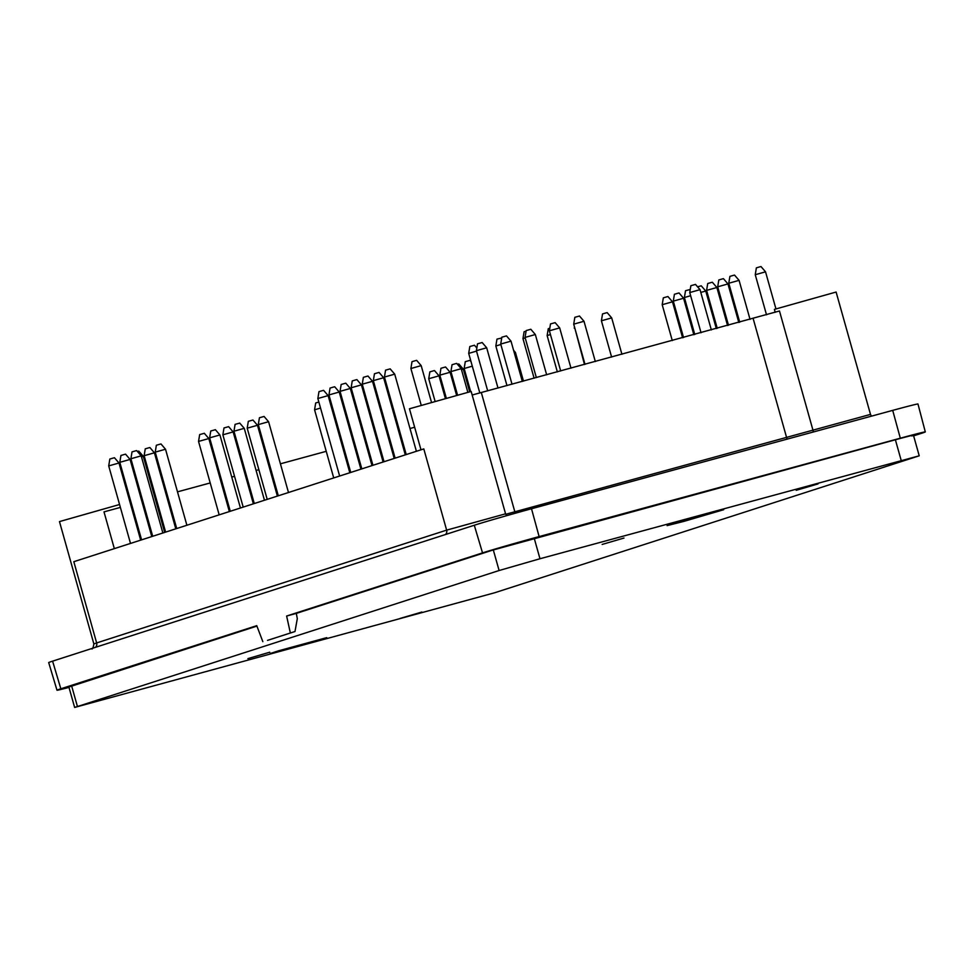 <?xml version="1.0" encoding="UTF-8"?>
<svg xmlns="http://www.w3.org/2000/svg" width="974" height="974" viewBox="0 0 974 974"><rect width="100%" height="100%" fill="white"/><g stroke="black" fill="none" stroke-linecap="round" stroke-linejoin="round"><path stroke-width="1.46" d="M141.461 456.843L143.324 456.392L138.795 451.12L137.407 451.461M328.944 394.933L339.232 392.035L334.703 386.763L333.339 387.104L330.064 388.066L328.944 394.933L350.737 472.451M317.853 398.5L328.128 395.614L323.599 390.343L322.248 390.684L318.973 391.645L317.853 398.5L339.634 476.03M351.139 387.774L361.427 384.888L356.898 379.617L355.534 379.957L352.259 380.919L351.139 387.774L372.932 465.292M340.048 391.353L350.323 388.456L345.794 383.196L344.443 383.537L341.168 384.487L340.048 391.353L361.829 468.871M119.802 462.333L130.09 459.436L125.561 454.164L124.209 454.505L120.934 455.467L119.802 462.333L141.595 539.852M144.14 455.698L154.416 452.813L149.886 447.541L148.535 447.882L145.26 448.844L144.14 455.698L165.617 532.108M130.906 458.754L141.193 455.856L136.652 450.597L135.301 450.938L132.026 451.899L130.906 458.754L152.699 536.272M155.231 452.131L165.519 449.233L160.99 443.961L159.626 444.302L156.351 445.264L155.231 452.131L176.708 528.529M501.72 337.99L496.959 339.135L495.839 346.001L506.967 385.607M500.855 344.492L495.839 346.001M476.834 347.998L474.448 345.234L469.821 346.525L468.701 353.392L479.829 392.997M476.517 351.115L468.701 353.392M481.935 342.592L477.516 343.81L476.396 350.677L487.694 390.854M482.142 342.519L486.683 347.779L476.396 350.677M526.082 331.148L524.097 331.744L522.965 338.611L534.105 378.216M525.193 337.905L522.965 338.599M373.334 380.627L383.622 377.729L379.081 372.458L377.729 372.798L374.454 373.76L373.334 380.627L395.127 458.145M362.243 384.194L372.518 381.309L367.989 376.037L366.638 376.378L363.363 377.34L362.243 384.194L384.024 461.725M410.894 368.513L421.182 365.627L416.641 360.356L415.289 360.697L412.014 361.658L410.894 368.513L421.158 405.05M384.438 377.048L394.714 374.15L390.184 368.89L388.833 369.231L385.558 370.181L384.438 377.048L406.219 454.566M352.43 392.364L351.504 392.632M354.122 398.366L353.185 398.634M341.326 395.931L340.401 396.211M343.018 401.945L342.093 402.213M329.942 398.463L329.005 398.731M331.635 404.478L330.697 404.746M318.839 402.043L315.698 402.968L314.578 409.823L333.717 477.93M320.531 408.057L314.578 409.823M376.609 392.279L375.684 392.546M365.518 395.846L364.58 396.126M215.181 429.778L210.761 430.995L209.641 437.862L230.278 511.277M215.388 429.704L219.917 434.964L209.641 437.862M204.09 433.357L199.67 434.574L198.538 441.441L219.174 514.844M204.297 433.272L208.826 438.543L198.538 441.429M108.711 465.901L118.998 463.015L114.457 457.743L113.106 458.084L109.831 459.046L108.711 465.901L130.504 543.431M263.844 416.519L259.425 417.749L258.293 424.603L278.308 495.79M264.051 416.446L268.58 421.718L258.293 424.603M252.741 420.098L248.321 421.316L247.201 428.183L267.205 499.37M252.948 420.025L257.489 425.285L247.201 428.183M239.507 423.154L235.087 424.372L233.967 431.226L254.287 503.534M239.714 423.069L244.255 428.341L233.967 431.226M228.415 426.722L223.996 427.951L222.876 434.806L243.196 507.113M228.622 426.649L233.151 431.92L222.876 434.806M439.834 375.148L450.11 372.263L445.581 366.991L444.229 367.332L440.954 368.294L439.834 375.148L446.226 397.891M471.026 361.658L469.906 360.368L465.28 361.671L464.16 368.525L470.612 391.499M472.293 366.163L464.16 368.525M428.73 378.728L439.018 375.842L434.489 370.57L433.126 370.911L429.863 371.873L428.73 378.728L435.001 401.044M461.481 369.657L463.344 369.207L458.815 363.947L457.427 364.288M513.578 350.287L515.416 352.43L514.26 352.698M450.925 371.581L461.213 368.683L456.684 363.412L455.321 363.752L452.046 364.714L450.925 371.581L457.463 394.823M601.408 320.787L611.696 317.901L607.167 312.63L605.804 312.971L602.529 313.932L601.408 320.787L611.611 357.093M695.29 284.469L690.87 285.699L689.75 292.553L701.036 332.743M695.497 284.396L700.026 289.668L689.75 292.553M549.799 328.238L548.265 328.713L547.132 335.58L557.347 371.885M550.444 334.557L547.132 335.58M574.794 327.994L584.485 364.495M530.599 329.334L526.179 330.563L525.059 337.418L536.345 377.595M530.806 329.261L535.335 334.532L525.059 337.418M506.273 335.969L501.853 337.187L500.721 344.053L512.02 384.231M506.48 335.884L511.009 341.156L500.721 344.041M579.262 316.087L574.843 317.305L573.71 324.159L585.009 364.349M579.469 316.002L583.998 321.274L573.71 324.159M554.924 322.711L550.505 323.928L549.385 330.795L560.683 370.972M555.131 322.637L559.673 327.897L549.385 330.795M690.249 289.497L685.526 290.69L684.393 297.545L694.766 334.447M690.627 295.706L684.393 297.545M700.793 292.383L705.773 291.08L701.243 285.808L697.567 286.806M662.198 304.704L672.486 301.806L667.957 296.546L666.606 296.887L663.331 297.837L662.198 304.704L672.279 340.571M673.302 301.124L683.578 298.239L679.048 292.967L677.697 293.308L674.422 294.27L673.302 301.124L683.529 337.503M728.783 283.239L739.071 280.354L734.542 275.082L733.179 275.423L729.903 276.385L728.783 283.239L739.729 322.199M755.252 274.717L765.527 271.819L760.998 266.559L759.647 266.9L756.372 267.85L755.252 274.717L766.514 314.809M706.588 290.398L716.876 287.5L712.347 282.241L710.983 282.582L707.708 283.531L706.588 290.398L717.254 328.323M717.692 286.819L727.968 283.933L723.439 278.661L722.087 279.002L718.812 279.964L717.692 286.819L728.491 325.255M56.991 690.213A44.366 0.779 164.3 0 1 60.838 688.788L52.596 661.151A44.865 0.779 164.3 0 0 48.7 662.588L56.991 690.213A44.366 0.779 164.3 0 0 68.996 687.401M52.596 661.151L474.289 525.242A44.865 0.779 -15.7 0 1 531.512 508.757L892.708 410.371A44.865 0.779 164.3 0 1 917.983 404.003L925.3 431.908A44.366 0.779 164.3 0 0 900.317 438.203L539.121 536.589L531.512 508.757M267.521 640.381L294.988 631.517L267.521 640.381M290.313 632.796L286.624 616.031L482.532 552.891A44.366 0.779 -15.7 0 1 539.121 536.589M913.612 435.853L921.453 433.333A44.366 0.779 164.3 0 0 925.3 431.908M60.838 688.788L256.746 625.661L262.834 641.647M286.721 649.366L326.74 637.641L278.357 650.863L270.175 653.542L286.721 649.366M683.663 521.443L723.682 509.719L675.299 522.941L667.117 525.619L683.663 521.443M775.207 312.289L774.391 309.379L836.106 292.042L870.5 414.4L505.725 514.284M472.171 395.006L779.468 310.986L812.998 430.277A4.273 3.677 72.6 0 1 813.156 432.042M445.41 534.556A4.273 3.884 72.1 0 0 446.64 530.136L505.567 513.822L471.16 391.451L409.457 408.788L420.987 449.805M95.428 647.345A4.273 3.884 72.1 0 0 96.645 642.937L93.869 643.96L59.475 521.589L119.559 504.508M73.817 561.694L423.8 448.904L446.64 530.136L96.645 642.937L73.817 561.694M294.988 631.517L297.301 618.673L296.315 613.389L286.624 616.031M911.761 435.962C918.092 433.844 912.808 435.061 895.897 439.627L492.223 550.249L296.315 613.389M914.623 434.903L913.49 435.39M68.886 687.035L256.917 626.087M400.071 618.441L421.9 612.037L400.071 618.441M602.151 544.442L623.981 538.05L602.151 544.442M247.895 658.619L269.725 652.215L247.895 658.619M796.196 490.312L818.026 483.908L796.196 490.312M539.973 558.747L919.225 455.808L494.743 592.74L74.633 707.441L499.102 570.521L539.973 558.747L534.19 538.159M414.644 427.245L409.993 428.511M399.693 431.324L398.756 431.579M326.241 451.327L280.415 463.819M270.102 466.619L269.177 466.875M258.865 469.687L256.089 470.442M245.777 473.254L244.839 473.51M234.539 476.31L231.751 477.065M221.451 479.878L220.514 480.133M210.214 482.946L177.499 491.846M167.187 494.658L166.25 494.914M155.95 497.726L155.012 497.97M142.861 501.281L141.924 501.537M131.624 504.349L130.686 504.605M120.374 507.405L103.999 511.874L114.335 548.642M787.162 439.128A4.273 1.79 74.8 0 1 786.688 437.825L753.158 318.535M515.356 513.237A4.273 1.79 74.8 0 1 514.856 511.874L481.326 392.583M482.532 552.891L474.289 525.242M900.317 438.203L892.708 410.371M493.307 549.908L499.102 570.521M71.613 685.806L77.409 706.418M895.386 439.761L901.169 460.349M143.324 456.392L164.691 532.401M339.232 392.035L360.916 469.164M328.128 395.614L349.812 472.743M361.427 384.888L383.111 462.017M350.323 388.456L372.007 465.596M130.09 459.436L151.774 536.564M154.416 452.813L175.795 528.833M141.193 455.856L162.865 532.997M165.519 449.233L186.886 525.254M486.683 347.779L497.994 388.042M383.622 377.729L405.306 454.858M372.518 381.309L394.202 458.437M421.182 365.627L431.421 402.067M394.714 374.15L416.397 451.291M375.246 387.409L374.868 389.673M364.142 390.988L363.777 393.252M219.917 434.964L240.444 507.99M208.826 438.543L229.353 511.569M118.998 463.015L140.67 540.144M268.58 421.718L288.487 492.515M257.489 425.285L277.383 496.083M244.255 428.341L264.465 500.246M233.151 431.92L253.374 503.826M450.11 372.263L456.526 395.067M439.018 375.842L445.288 398.147M463.344 369.207L469.663 391.694M515.416 352.43L523.476 381.102M461.213 368.683L467.8 392.132M611.696 317.901L621.923 354.293M700.026 289.668L711.349 329.93M574.49 326.911L574.27 328.189M535.335 334.532L546.658 374.795M511.009 341.156L522.332 381.418M583.998 321.274L595.321 361.537M559.673 327.897L570.983 368.16M705.773 291.08L716.316 328.579M672.486 301.806L682.591 337.759M683.578 298.239L693.829 334.703M739.071 280.354L750.041 319.387M765.527 271.819L775.913 308.77M716.876 287.5L727.554 325.511M727.968 283.933L738.803 322.455M870.5 414.4L871.486 416.154M506.663 515.684L505.567 513.822M93.869 643.96C93.212 647.747 92.493 649.39 91.714 648.879M68.801 686.731L74.633 707.441M913.405 435.086L919.225 455.808"/></g></svg>
